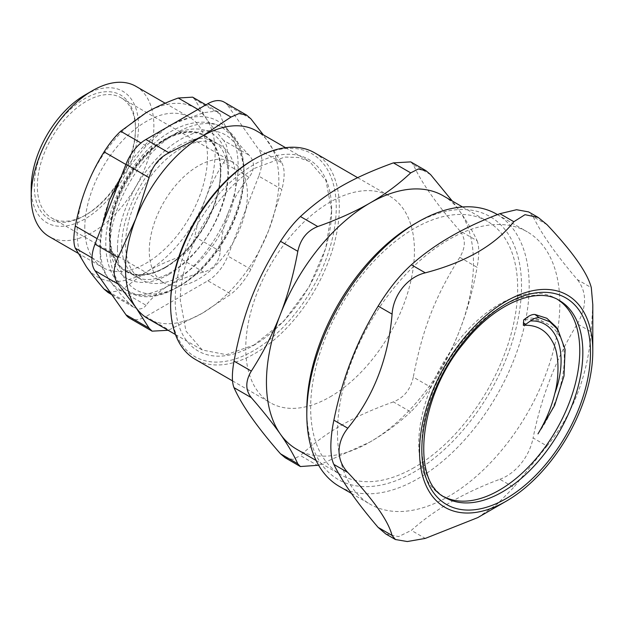 <?xml version="1.0" encoding="UTF-8"?>
<svg xmlns="http://www.w3.org/2000/svg" width="624" height="624" viewBox="0 0 624 624"><rect width="100%" height="100%" fill="white"/><g stroke="black" fill="none" stroke-linecap="round" stroke-linejoin="round"><path stroke-width="0.47" stroke-dasharray="3.12 2.34" d="M149.276 250.871A69.397 40.069 -60 0 1 179.572 181.03A69.397 40.069 -60 0 1 233.048 162.443A69.397 40.069 -60 0 1 233.048 242.572A69.397 40.069 -60 0 1 163.652 282.641A69.397 40.069 -60 0 1 149.276 250.871M557.762 299.598A113.857 65.731 120 0 0 556.218 298.646A113.857 65.731 120 0 0 468.468 329.137A113.857 65.731 120 0 0 418.743 443.711A113.857 65.731 120 0 0 442.307 495.823A113.857 65.731 120 0 0 443.898 496.696M537.982 433.891C558.839 404.524 568.807 366.436 562.279 341.64C558.371 332.038 552.24 325.541 543.894 322.132C539.549 319.894 532.818 319.145 523.715 319.886M562.279 341.632L555.898 326.75M109.793 248.882A94.879 54.779 120 0 0 176.881 287.617A94.879 54.779 120 0 0 243.968 171.413A94.879 54.779 120 0 0 176.881 132.678A94.879 54.779 120 0 0 109.793 248.882M117.46 248.882A89.458 51.652 120 0 0 180.718 285.402A89.458 51.652 120 0 0 243.968 175.835A89.458 51.652 120 0 0 180.718 139.316A89.458 51.652 120 0 0 117.46 248.882M125.588 244.187A77.961 45.014 120 0 0 141.734 279.88A77.961 45.014 120 0 0 219.695 234.866A77.961 45.014 120 0 0 219.695 144.838A77.961 45.014 120 0 0 159.619 165.727A77.961 45.014 120 0 0 125.588 244.187M110.253 235.334A77.961 45.014 120 0 0 126.399 271.027A77.961 45.014 120 0 0 165.383 267.166A77.961 45.014 120 0 0 220.506 171.678A77.961 45.014 120 0 0 204.36 135.985A77.961 45.014 120 0 0 144.284 156.874A77.961 45.014 120 0 0 110.253 235.334M129.628 318.185A32.534 18.782 120 0 0 145.891 316.571L169.003 329.917L168.113 330.291M169.003 329.917L202.184 313.287A108.436 62.603 120 0 0 268.585 230.685A108.436 62.603 120 0 0 268.585 142.147A108.436 62.603 120 0 0 256.402 130.845M147.966 318.661A108.436 62.603 120 0 0 202.184 313.287L230.981 294.13L207.87 280.792L145.891 316.571M281.884 162.926C284.879 168.776 284.879 177.629 281.884 189.485L258.773 176.147A32.534 18.782 120 0 0 258.773 149.581L281.884 162.926L263.297 134.831M258.773 176.147L227.791 256.012L250.895 269.35L268.585 230.685L281.884 189.485M250.895 269.35C245.201 279.887 238.563 288.148 230.981 294.13M135.478 127.811A71.565 41.317 -60 0 1 84.872 215.459A71.565 41.317 -60 0 1 34.265 186.241A71.565 41.317 -60 0 1 84.872 98.592A71.565 41.317 -60 0 1 135.478 127.811L135.478 129.581A69.397 40.069 120 0 0 121.103 97.812A69.397 40.069 120 0 0 67.626 116.399A69.397 40.069 120 0 0 37.331 186.241A69.397 40.069 120 0 0 51.706 218.01A69.397 40.069 120 0 0 86.408 214.57A69.397 40.069 120 0 0 135.478 129.581M250.895 118.841L227.791 105.495A32.534 18.782 120 0 0 224.133 102.11M207.87 280.792A32.534 18.782 120 0 0 227.791 256.012M227.791 105.495L258.773 149.581M254.662 344.791L226.317 354.674L202.293 350.025L185.999 331.11L180.344 300.674C179.478 254.553 215.241 191.225 255.255 168.059L284.755 157.061L298.233 157.443L309.683 161.608L325.954 180.469L331.648 210.655L325.759 248.266L309.013 287.056L284.029 320.978L253.391 345.524A110.604 63.851 -60 0 1 175.211 300.355A110.604 63.851 -60 0 1 253.445 164.915A110.604 63.851 -60 0 1 331.648 210.07A110.604 63.851 -60 0 1 253.391 345.524M220.506 171.678L220.506 171.148A78.616 45.388 120 0 0 204.227 135.158A78.616 45.388 120 0 0 125.611 180.547A78.616 45.388 120 0 0 125.611 271.323A78.616 45.388 120 0 0 164.923 267.431L164.923 267.431A78.616 45.388 120 0 0 220.506 171.148M31.2 188.011A75.902 43.82 120 0 0 84.872 219.001A75.902 43.82 120 0 0 138.544 126.04A75.902 43.82 120 0 0 84.872 95.051M84.794 227.807A86.744 50.084 -60 0 1 122.655 140.509A86.744 50.084 -60 0 1 189.501 117.265A86.744 50.084 -60 0 1 189.501 217.433A86.744 50.084 -60 0 1 102.757 267.517A86.744 50.084 -60 0 1 84.794 227.807M135.915 86.323A86.744 50.084 -60 0 1 153.878 126.04A86.744 50.084 -60 0 1 116.009 213.338A86.744 50.084 -60 0 1 49.163 236.574M86.369 266.737A97.594 56.347 -60 0 1 86.369 187.052A97.594 56.347 -60 0 1 146.133 112.71A97.594 56.347 -60 0 1 205.889 118.045A97.594 56.347 -60 0 1 205.889 197.73A97.594 56.347 -60 0 1 146.133 272.072A97.594 56.347 -60 0 1 86.369 266.737M107.975 292.422L120.682 290.605L146.086 305.276C152.201 297.313 159.884 290.675 169.135 285.355A97.594 56.347 120 0 0 228.891 211.006C224.258 222.901 221.372 236.363 220.233 251.394C219.866 256.331 218.174 260.754 215.155 264.67C211.988 268.445 208.151 270.902 203.635 272.048C189.852 275.582 178.347 280.012 169.135 285.355A97.594 56.347 120 0 1 109.372 280.012C104.738 273.437 101.852 267.719 100.714 262.852L100.082 254.389L100.714 240.724L102.827 223.93M203.635 272.048L178.23 257.384C166.124 261.807 155.431 266.705 146.133 272.072L120.682 290.605M178.23 257.384C186.966 253.789 192.496 246.901 194.828 236.73L220.233 251.394M205.928 104.84L218.642 112.18L220.233 114.169C221.372 119.028 224.258 124.753 228.891 131.329C233.493 137.888 240.201 145.813 249.007 155.103C251.909 158.129 253.406 161.702 253.516 165.805C253.406 169.939 251.909 173.753 249.007 177.232L223.603 162.568C216.442 174.026 210.538 185.741 205.889 197.73C201.24 209.711 197.551 222.713 194.828 236.73M223.603 162.568C228.509 154.089 228.509 146.71 223.603 140.431L249.007 155.103M220.233 114.169L194.828 99.497L205.889 118.045C210.538 124.66 216.442 132.124 223.603 140.431M194.828 99.497L192.621 97.165M165.844 127.982L146.086 145.907L129.488 166.561L120.182 179.205M168.745 126.212L168.745 126.212A97.594 56.347 120 0 0 109.372 200.335A97.594 56.347 120 0 0 100.129 245.068L100.082 254.389M111.821 294.661L133.981 307.453L129.488 303.787C120.674 294.497 113.974 286.572 109.372 280.012A97.594 56.347 120 0 1 100.129 245.068M133.981 307.453L138.442 308.958C141.523 309.13 144.066 307.897 146.086 305.276M249.007 177.232C240.201 187.847 233.493 199.103 228.891 211.006A97.594 56.347 120 0 0 228.891 131.329A97.594 56.347 120 0 0 172.489 124.145M218.642 112.18L215.155 111.236L203.635 112.679L172.583 124.09M169.135 274.287A84.037 48.516 120 0 0 228.556 171.366A84.037 48.516 120 0 0 169.127 137.054A84.037 48.516 120 0 0 109.707 239.975A84.037 48.516 120 0 0 169.135 274.287M165.298 267.649A78.616 45.388 -60 0 1 125.993 271.541A78.616 45.388 -60 0 1 109.707 235.552A78.616 45.388 -60 0 1 165.298 139.269A78.616 45.388 -60 0 1 204.602 135.377A78.616 45.388 -60 0 1 216.653 198.37A78.616 45.388 -60 0 1 165.298 267.649M430.638 174.65L413.338 164.658C421.114 182.239 436.605 204.282 459.81 230.779L477.11 240.77C472.914 231.559 467.087 221.645 459.623 211.037A146.383 84.505 120 0 0 443.188 195.78M430.607 387.114C424.086 397.176 417.448 405.436 410.678 411.895L393.377 401.903C403.978 397.66 410.623 389.399 413.299 377.122L430.607 387.114C442.486 368.62 452.15 349.76 459.599 330.548A146.383 84.505 120 0 0 459.623 211.037L452.299 201.045M477.11 240.77C479.287 246.152 479.279 255.005 477.103 267.329L459.802 257.338C465.816 247.229 465.816 238.376 459.81 230.779M318.614 465.239L369.938 442.049A146.383 84.505 120 0 0 459.599 330.548C467.072 311.337 472.906 290.269 477.103 267.329M296.735 449.288A146.383 84.505 120 0 0 369.938 442.049C384.86 433.446 398.44 423.4 410.678 411.895M393.377 401.903C372.895 409.211 355.485 417.05 341.141 425.412C326.656 433.688 313.076 443.742 300.401 455.567L317.702 465.559M285.215 457.782L292.913 459.404L300.401 455.567M413.338 164.658L410.756 161.897M330.08 396.887A119.278 68.858 120 0 0 408.018 291.798A119.278 68.858 120 0 0 389.758 196.225A119.278 68.858 120 0 0 270.473 265.06A119.278 68.858 120 0 0 270.426 402.784A119.278 68.858 120 0 0 330.08 396.887M459.802 257.338C435.139 296.525 422.526 329.012 413.299 377.122M314.629 152.818A119.278 68.858 -60 0 1 332.881 248.391A119.278 68.858 -60 0 1 254.943 353.48A119.278 68.858 -60 0 1 195.296 359.385M170.609 303.014A117.109 67.61 120 0 0 253.406 350.828A117.109 67.61 120 0 0 336.25 207.433A117.109 67.61 120 0 0 253.469 159.596M414.141 467.587A146.383 84.505 -60 0 1 340.938 474.825A146.383 84.505 -60 0 1 340.985 305.799A146.383 84.505 -60 0 1 487.391 221.317A146.383 84.505 -60 0 1 509.792 338.614A146.383 84.505 -60 0 1 414.141 467.587M547.045 224.687L533.122 216.645C541.507 233.961 556.265 254.951 577.379 279.622L591.302 287.664M499.871 479.263C515.806 473.577 529.511 456.534 533.083 437.962L547.006 446.012L513.802 487.305L499.871 479.263C463.999 492.625 434.483 509.66 411.325 530.369L425.256 538.418M547.006 446.012C572.793 414.352 587.551 376.319 591.295 331.929L577.372 323.879C556.241 358.231 541.484 396.263 533.083 437.962M577.372 323.879C586.95 306.813 586.958 292.055 577.379 279.622M592.8 304.73L591.295 331.929M477.719 517.631L497.289 504.02L513.802 487.305M533.122 216.645L528.606 211.903M385.788 533.965L398.619 536.601L411.325 530.369M337.475 432.182A157.232 90.769 120 0 0 370.009 504.145A157.232 90.769 120 0 0 527.257 413.408A157.232 90.769 120 0 0 527.311 231.863A157.232 90.769 120 0 0 406.138 273.967A157.232 90.769 120 0 0 337.475 432.182M496.649 214.149A157.232 90.769 -60 0 1 529.183 286.112A157.232 90.769 -60 0 1 460.52 444.327A157.232 90.769 -60 0 1 339.347 486.431M306.805 410.038A151.804 87.641 120 0 0 414.141 472.009A151.804 87.641 120 0 0 521.516 286.104A151.804 87.641 120 0 0 414.211 224.117M543.894 322.132C538.824 318.958 532.919 317.593 526.188 318.037M146.086 145.907L140.969 142.958M125.892 164.486L129.488 166.561M100.714 240.724L97.118 238.649M91.939 257.79L100.714 262.852M129.488 303.787L110.557 292.867M197.987 109.426L203.635 112.679M442.307 495.823L445.372 497.593A113.857 65.731 -60 0 1 421.808 445.481A113.857 65.731 -60 0 1 471.533 330.907A113.857 65.731 -60 0 1 559.283 300.425L556.218 298.646M243.968 175.835L243.968 171.413M180.718 285.402L176.881 287.617M126.399 271.027L141.734 279.88M204.36 135.985L219.695 144.838M86.408 214.57L84.872 215.459M51.706 218.01L163.652 282.641M121.103 97.812L233.048 162.443M175.453 334.526L202.293 350.025M285.581 147.693L309.683 161.608M165.383 267.166L164.923 267.431M77.828 253.126L102.757 267.517M165.165 103.217L189.501 117.265M109.707 235.552L109.707 239.975M165.298 139.269L169.127 137.054M232.526 380.89L270.426 402.784M357.653 177.676L389.758 196.225M316.087 460.473L340.938 474.825M462.54 206.965L487.391 221.317M331.648 210.655L331.648 210.07M351.406 493.397L370.009 504.145M497.468 214.617L527.311 231.863M178.948 286.424C214.211 266.877 244.678 214.102 243.968 173.8C243.992 158.426 240.131 145.852 232.385 136.094L221.887 127.195C215.982 123.872 209.469 122.195 202.34 122.164C192.036 122.226 181.529 125.354 170.812 131.563C135.346 151.219 104.801 204.43 105.799 244.764C105.846 253.43 107.164 261.308 109.762 268.398C113.459 278.405 119.504 285.862 127.881 290.784C133.786 294.115 140.299 295.792 147.42 295.815C157.724 295.76 168.238 292.625 178.948 286.424M178.948 145.649C189.298 139.901 198.214 137.569 205.694 138.653L213.837 141.328C218.236 143.754 221.731 148.021 224.32 154.136C234.647 175.141 221.762 224.539 192.785 254.452C178.721 268.975 165.282 277.22 152.459 279.185C145.751 280.082 140.221 279.224 135.86 276.611C131.453 274.17 127.967 269.864 125.385 263.71C110.924 234.273 141.531 164.72 178.948 145.649"/><path stroke-width="0.94" d="M443.898 496.696A113.857 65.731 120 0 0 556.179 430.115A113.857 65.731 120 0 0 557.762 299.598M523.341 322.709L525.595 324.418L530.408 320.978C533.809 318.443 536.741 317.366 539.214 317.741L534.94 314.465C532.42 314.246 529.503 315.44 526.188 318.037L523.715 319.886L523.341 325.299C536.414 324.636 546.07 329.995 552.318 341.367C560.43 354.814 558.472 380.484 554.791 393.58M530.408 320.978C557.443 319.535 569.392 353.87 554.791 393.565C551.437 407.347 545.836 420.787 537.982 433.891L554.572 405.475L563.987 376.046L565.11 349.541L557.879 329.542L549.705 321.688L539.214 317.741M557.879 329.542L555.906 326.742L546.803 318.256L534.979 314.473M168.113 330.291L152.123 331.157L149.081 328.138L125.97 314.792L94.988 270.707L118.092 284.053C112.889 276.923 112.889 268.07 118.092 257.486L94.988 244.148L125.97 164.284L149.081 177.622C152.568 165.812 159.206 157.552 169.003 152.841L145.891 139.503L207.87 103.717L230.981 117.062L239.062 113.552L246.62 115.105L250.895 118.841L263.297 134.831M118.092 284.053L135.782 307.359A108.436 62.603 120 0 0 147.966 318.661L175.453 334.526M149.081 177.622L135.782 218.821A108.436 62.603 120 0 0 125.51 269.022A108.436 62.603 120 0 0 135.782 307.359L149.081 328.138M230.981 117.062L202.184 136.219A108.436 62.603 120 0 0 135.782 218.821L118.092 257.486M285.581 147.693L256.402 130.845A108.436 62.603 120 0 0 202.184 136.219L169.003 152.841M246.62 115.089L224.133 102.11A32.534 18.782 120 0 0 207.87 103.717M145.891 139.503A32.534 18.782 120 0 0 125.97 164.284M94.988 244.148A32.534 18.782 120 0 0 94.988 270.707M125.97 314.792A32.534 18.782 120 0 0 129.628 318.185L152.116 331.165M92.539 90.62L84.872 95.051A75.902 43.82 120 0 0 31.2 188.011L31.2 196.864A86.744 50.084 -60 0 1 92.539 90.62A86.744 50.084 -60 0 1 135.915 86.323L165.165 103.217M77.828 253.126L49.163 236.574A86.744 50.084 -60 0 1 31.2 196.864M97.118 238.649L75.309 226.052C73.398 236.262 73.398 243.641 75.309 248.188L91.939 257.79M75.309 226.052C78.031 212.035 81.713 199.033 86.369 187.052C91.018 175.071 96.923 163.348 104.083 151.889L125.892 164.486M110.557 292.867L104.083 289.123C96.923 280.816 91.018 273.351 86.369 266.737L75.309 248.188M104.083 289.123L107.975 292.422M205.928 104.84L192.621 97.157L178.23 98.015L197.987 109.426M140.969 142.958L120.682 131.243L146.133 112.71C155.431 107.336 166.124 102.437 178.23 98.015M120.682 131.243C114.941 136.562 109.411 143.45 104.083 151.889M102.827 223.93L109.372 200.335L120.182 179.205M165.844 127.982L172.583 124.09M172.489 124.145A97.594 56.347 120 0 0 169.135 125.986A97.594 56.347 120 0 0 168.745 126.212L168.745 126.212M251.316 397.66C263.188 411.317 272.852 423.439 280.301 434.039C287.758 444.655 293.592 454.568 297.781 463.78L280.48 453.788C257.275 427.284 241.784 405.249 234.008 387.66L251.316 397.66C245.302 390.062 245.302 381.209 251.316 371.101L234.016 361.109C243.243 312.998 255.856 280.511 280.519 241.316L297.82 251.316C300.495 239.039 307.141 230.779 317.749 226.535L300.44 216.544C326.609 192.527 351.819 177.973 393.416 162.872L410.717 172.871L418.213 169.034L425.911 170.656L430.638 174.65L452.299 201.045M410.717 172.871C398.479 184.369 384.899 194.423 369.977 203.026A146.383 84.505 120 0 0 280.316 314.527A146.383 84.505 120 0 0 280.301 434.039A146.383 84.505 120 0 0 296.735 449.288L316.087 460.473M462.54 206.965L443.188 195.78A146.383 84.505 120 0 0 369.977 203.026C355.079 211.637 337.67 219.476 317.749 226.535M297.82 251.316C293.623 274.248 287.789 295.324 280.316 314.527C272.867 333.746 263.203 352.607 251.316 371.101M297.781 463.78L300.37 466.541L318.614 465.239M280.48 453.788L285.215 457.782L300.362 466.549M234.016 361.109C231.839 373.433 231.839 382.286 234.008 387.66M300.44 216.544C293.67 222.994 287.032 231.254 280.519 241.316M425.911 170.641L410.756 161.889L393.416 162.872M232.526 380.89L195.296 359.385A119.278 68.858 -60 0 1 170.609 304.785A119.278 68.858 -60 0 1 254.982 158.722A119.278 68.858 -60 0 1 255.005 158.707A119.278 68.858 -60 0 1 314.629 152.818L357.653 177.676M255.005 158.707L253.469 159.596A117.109 67.61 120 0 0 253.445 159.604A117.109 67.61 120 0 0 170.609 303.014L170.609 304.785M525.587 324.418L523.341 325.299M592.792 351.218A122.499 70.715 120 0 0 506.181 301.213A122.499 70.715 120 0 0 419.531 451.222A122.499 70.715 120 0 0 506.119 501.244A122.499 70.715 120 0 0 592.792 351.218L592.8 304.73L591.302 287.664C587.574 273.039 572.816 252.049 547.045 224.687L538.239 217.472L528.606 211.903L516.563 209.719L499.918 213.681L513.841 221.723L525.01 214.679L538.239 217.472M333.879 420.17C331.906 429.632 330.892 438.399 330.837 446.48C330.892 454.436 331.898 460.426 333.871 464.435L347.794 472.477C342.131 466.456 339.214 459.365 339.027 451.214C339.214 443.001 342.139 435.334 347.802 428.212L333.879 420.17C342.28 378.464 357.037 340.439 378.167 306.088L392.09 314.129C393.331 294.824 407.69 276.97 425.295 272.836L411.372 264.787C434.53 244.078 464.045 227.042 499.918 213.681M347.794 472.477C373.565 499.832 388.323 520.829 392.051 535.447L378.128 527.405C357.014 502.741 342.256 481.751 333.871 464.435M506.119 501.244L477.719 517.631L425.256 538.418L407.308 541.538L395.421 539.526L392.051 535.447M513.841 221.723C495.347 245.131 465.832 262.166 425.295 272.836M392.09 314.129C388.346 358.527 373.581 396.552 347.802 428.212M411.372 264.787C399.688 275.332 388.619 289.099 378.167 306.088M378.128 527.405L385.788 533.965L395.421 539.526M351.406 493.397L339.347 486.431A157.232 90.769 -60 0 1 306.805 414.469A157.232 90.769 -60 0 1 306.805 414.461A157.232 90.769 -60 0 1 418.049 221.91A157.232 90.769 -60 0 1 496.649 214.149L497.468 214.617M418.049 221.91L414.211 224.117A151.804 87.641 120 0 0 306.805 410.038L306.805 414.461M502.312 491.962A113.857 65.731 -60 0 1 445.372 497.593C410.943 482.204 417.963 397.371 464.077 342.802C495.074 303.061 537.482 286.221 559.283 300.425A113.857 65.731 -60 0 1 576.709 391.646A113.857 65.731 -60 0 1 502.312 491.962M506.142 498.599A119.278 68.858 120 0 0 579.22 310.37A119.278 68.858 120 0 0 433.118 394.696A119.278 68.858 120 0 0 506.142 498.599M107.968 292.43L111.821 294.661"/></g></svg>
